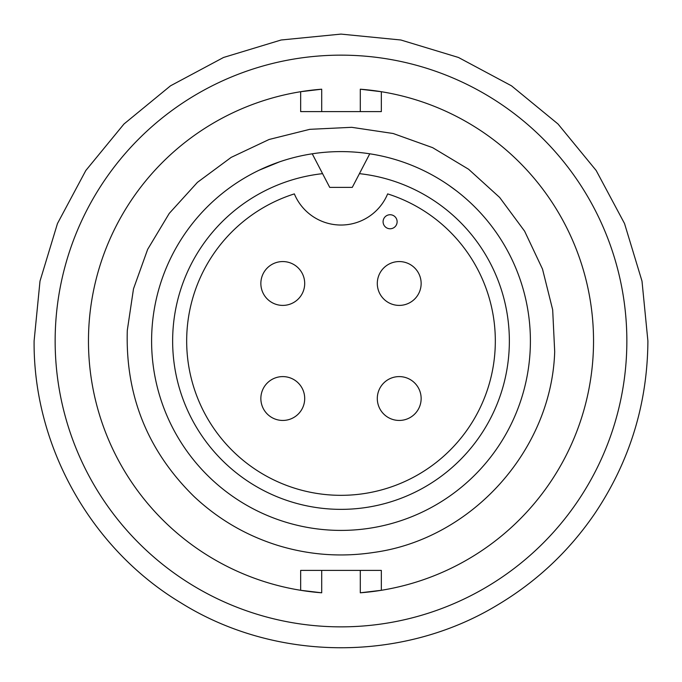 <?xml version="1.0" encoding="UTF-8"?>
<svg xmlns="http://www.w3.org/2000/svg" width="682" height="682" viewBox="0 0 682 682"><rect width="100%" height="100%" fill="white"/><g stroke="black" fill="none" stroke-linecap="round" stroke-linejoin="round"><path stroke-width="1.02" d="M456.565 190.943L448.952 185.376M225.435 190.943C239.092 181.037 239.092 181.037 225.435 190.943M312.237 153.8A189.4 189.4 0 0 0 151.6 341A189.4 189.4 0 0 0 341 530.408A189.4 189.4 0 0 0 530.4 341A189.4 189.4 0 0 0 312.237 153.8L322.577 173.654A168.36 168.36 0 0 0 172.64 341A168.36 168.36 0 0 0 341 509.36A168.36 168.36 0 0 0 509.36 341A168.36 168.36 0 0 0 359.423 173.654L369.763 153.8L352.279 187.38L329.721 187.38L312.237 153.8M186.672 341A154.328 154.328 0 0 0 341 495.328A154.328 154.328 0 0 0 387.649 193.893A50.511 50.511 0 0 1 294.351 193.893A154.328 154.328 0 0 0 186.672 341M304.701 398.527A21.918 21.918 0 0 0 282.774 376.6A21.918 21.918 0 0 0 260.856 398.527A21.918 21.918 0 0 0 282.774 420.444A21.918 21.918 0 0 0 304.701 398.527A21.918 21.918 0 0 0 282.774 376.6A21.918 21.918 0 0 0 260.856 398.527M421.144 283.482A21.918 21.918 0 0 0 399.226 261.564A21.918 21.918 0 0 0 377.299 283.482A21.918 21.918 0 0 0 399.226 305.4A21.918 21.918 0 0 0 421.144 283.482A21.918 21.918 0 0 0 399.226 261.564A21.918 21.918 0 0 0 377.299 283.482M421.144 398.527A21.918 21.918 0 0 0 399.226 376.6A21.918 21.918 0 0 0 377.299 398.527A21.918 21.918 0 0 0 399.226 420.444A21.918 21.918 0 0 0 421.144 398.527A21.918 21.918 0 0 0 399.226 376.6A21.918 21.918 0 0 0 377.299 398.527M304.701 283.482A21.918 21.918 0 0 0 282.774 261.564A21.918 21.918 0 0 0 260.856 283.482A21.918 21.918 0 0 0 282.774 305.4A21.918 21.918 0 0 0 304.701 283.482A21.918 21.918 0 0 0 282.774 261.564A21.918 21.918 0 0 0 260.856 283.482M360.292 570.391L360.292 592.803A252.536 252.536 0 0 0 593.536 341A252.536 252.536 0 0 0 360.292 89.206L360.292 111.618L381.332 111.618L381.332 91.712L360.292 89.206A252.536 252.536 0 0 1 593.536 341A252.536 252.536 0 0 1 360.292 592.803L381.332 590.297L381.332 570.391L300.668 570.391L300.668 590.297L321.708 592.803L321.708 570.391M88.464 341A252.536 252.536 0 0 0 321.708 592.803A252.536 252.536 0 0 1 88.464 341A252.536 252.536 0 0 1 321.708 89.206A252.536 252.536 0 0 0 88.464 341M321.708 111.618L321.708 89.206L300.668 91.712L300.668 111.618L360.292 111.618M383.088 221.752A7.016 7.016 0 0 0 390.104 228.768A7.016 7.016 0 0 0 397.12 221.752A7.016 7.016 0 0 0 390.104 214.736A7.016 7.016 0 0 0 383.088 221.752M279.62 161.822L259.245 170.159M341.077 151.6L338.008 151.626M626.852 341A285.852 285.852 0 0 0 341 55.148A285.852 285.852 0 0 0 55.148 341A285.852 285.852 0 0 0 341 626.86A285.852 285.852 0 0 0 626.852 341M554.696 351.682L552.676 309.79L542.514 269.092L524.611 231.164L499.659 197.448L468.602 169.255L432.644 147.662L393.164 133.501L351.682 127.312L309.79 129.333L269.092 139.486L231.164 157.389L197.448 182.341L169.255 213.398L147.662 249.356L133.493 288.836L127.304 330.327C125.309 395.483 147.568 450.896 194.097 496.564C218.189 519.173 245.989 535.43 277.514 545.327C309.091 555.037 341.213 557.399 373.881 552.429C471.629 539.053 551.585 450.299 554.696 351.682M34.1 341L39.999 281.129L57.459 223.56L85.821 170.5L123.988 123.996L170.491 85.83L223.551 57.467L281.12 39.999L340.991 34.1L400.863 39.999L458.44 57.459L511.491 85.821L558.004 123.988L596.17 170.491L624.533 223.551L642.001 281.129L647.9 341C647.482 403.821 629.793 461.322 594.832 513.503C569.035 551.244 536.504 581.789 497.221 605.164C401.877 662.844 275.068 661.847 180.645 602.683C90.766 548.643 33.205 445.849 34.1 341"/></g></svg>
